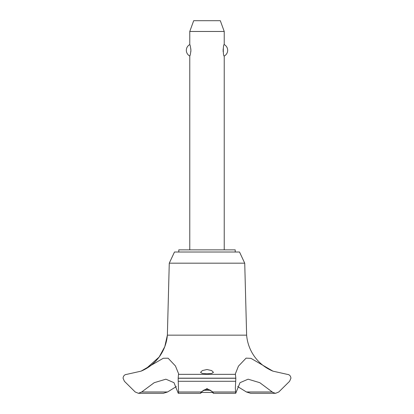 <?xml version="1.0" encoding="UTF-8"?>
<svg xmlns="http://www.w3.org/2000/svg" width="414" height="414" viewBox="0 0 414 414"><rect width="100%" height="100%" fill="white"/><g stroke="black" fill="none" stroke-linecap="round" stroke-linejoin="round"><path stroke-width="0.62" d="M235.214 252.012L235.214 249.859L178.786 249.859L178.786 252.012M244.731 263.185L239.52 252.012L174.48 252.012L169.269 263.185L167.37 335.149A42.756 42.756 0 0 1 141.723 370.872L146.054 368.698L159.147 357.028L164.782 346.663L167.37 335.149L246.63 335.149L244.731 263.185L169.269 263.185M138.421 393.3L163.375 393.3L167.566 391.98L141.681 391.98L138.421 393.3L135.212 391.986L124.407 381.289L123.061 378.179C123.336 375.829 124.573 374.556 126.777 374.349M167.566 391.98L176.323 386.583M287.223 374.349C289.427 374.556 290.664 375.829 290.938 378.179L289.593 381.289L278.788 391.986L275.579 393.3L272.95 392.493L259.79 382.691L248.11 379.188L240.001 382.691L235.721 393.3L235.343 388.265L235.835 378.179L235.343 373.883L238.448 366.152L246.092 358.131L250.982 358.358L272.95 371.156L287.228 374.349M126.772 374.349L141.05 371.156L163.297 358.26L168.12 358.203L175.448 365.971L178.657 373.883L178.501 374.349L235.499 374.349M272.95 371.156A42.756 42.756 0 0 1 246.63 335.149M178.501 374.349L178.165 378.267L235.835 378.267M178.165 378.179L235.835 378.179M235.452 391.986L212.863 391.986C213.8 393.714 213.588 393.714 212.216 391.98C211.145 390.412 209.406 389.543 207 389.372C204.594 389.543 202.855 390.412 201.784 391.98C200.412 393.714 200.2 393.714 201.137 391.98L207 388.627L212.863 391.986L213.433 393.3L235.721 393.3M207 373.826L202.394 373.495L200.536 372.346L202.379 370.556L207 369.526L211.626 370.561L213.464 372.346L211.606 373.495L207 373.826M178.279 393.3L200.567 393.3L201.137 391.986L178.548 391.986L178.279 393.3L173.999 382.691L165.89 379.188L154.21 382.691L141.681 391.98M224.228 249.859L224.228 56.019C223.001 56.625 223.001 43.987 224.228 44.593L224.228 31.469L189.772 31.469L189.772 44.593C190.129 44.831 190.512 46.735 190.916 50.306C190.512 53.877 190.129 55.781 189.772 56.019L189.772 249.859M190.849 51.688L190.88 51.377M190.88 49.235L190.849 48.93M223.151 48.93L223.151 51.688M189.772 31.469L193.69 20.7L220.31 20.7L224.228 31.469M224.228 44.593A6.464 6.464 0 0 1 224.228 56.019M189.772 56.019A6.464 6.464 0 0 1 189.772 44.593M203.647 390.283L210.353 390.283M212.563 392.441L201.432 392.441M178.165 378.267L178.548 391.986M272.319 391.98L246.433 391.98L250.625 393.3L275.579 393.3M237.677 386.583L246.433 391.98M178.31 381.289L235.69 381.289M141.05 371.156L141.619 370.913"/></g></svg>
